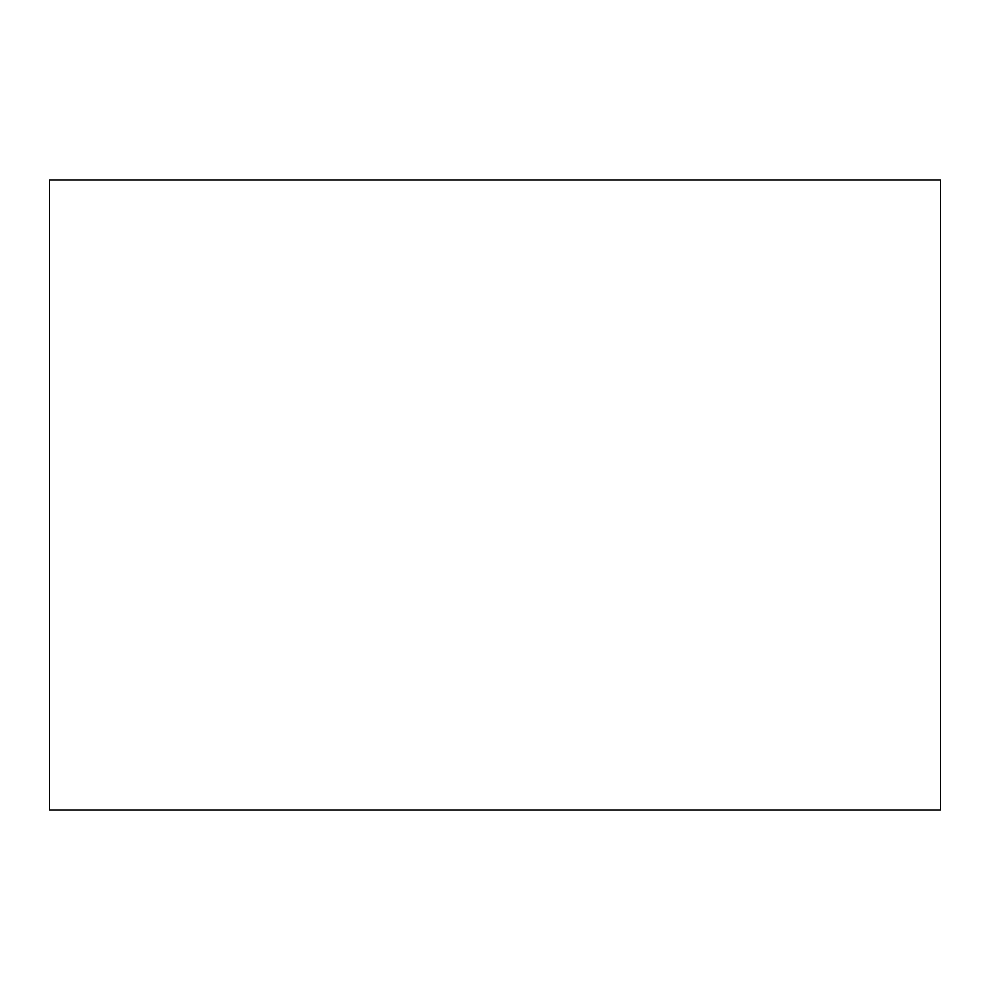 <?xml version="1.0" encoding="UTF-8"?>
<svg xmlns="http://www.w3.org/2000/svg" width="990" height="990" viewBox="0 0 990 990"><rect width="100%" height="100%" fill="white"/><g stroke="black" fill="none" stroke-linecap="round" stroke-linejoin="round"><path stroke-width="1.49" d="M49.5 179.994L49.5 810.006L940.5 810.006L940.5 179.994L49.5 179.994"/></g></svg>
